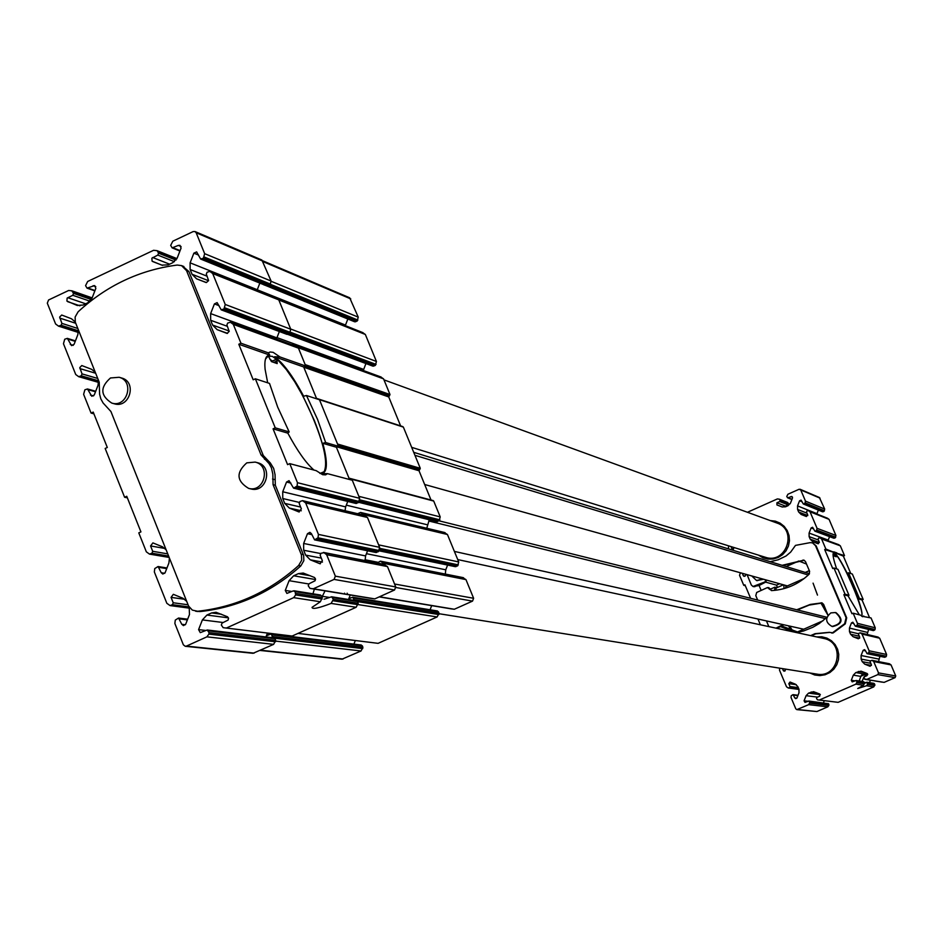 <?xml version="1.0" encoding="UTF-8"?>
<svg xmlns="http://www.w3.org/2000/svg" width="943" height="943" viewBox="0 0 943 943"><rect width="100%" height="100%" fill="white"/><g stroke="black" fill="none" stroke-linecap="round" stroke-linejoin="round"><path stroke-width="1.41" d="M866.582 679.502L874.762 680.846L864.802 679.29L866.582 679.502L877.85 674.61L878.522 672.901L873.69 661.538L872.263 660.454L870.554 660.772L870.153 661.797L871.367 664.662L870.094 666.288L864.778 664.178L862.232 661.68L861.136 659.098L861.1 655.503L863.128 650.364L864.448 649.644L865.273 650.328L867.053 653.652L868.904 652.568L869.116 650.776L862.008 634.061L860.299 632.859L858.884 633.307L858.484 634.333L859.698 637.197L858.366 638.8L853.109 636.714L850.574 634.226L849.478 631.645L849.443 628.062L851.47 622.922L852.837 622.215L855.348 626.199L857.234 625.115L857.446 623.335L853.144 613.198L851.965 613.716L843.867 594.679L845.046 594.161L833.93 568.016L832.752 568.546L824.689 549.569L825.868 549.05L821.589 538.972L819.974 537.816L818.477 538.241L818.076 539.266L819.278 542.107L817.829 543.675L812.736 541.659L810.226 539.196L809.129 536.638L809.094 533.078L811.121 527.95L812.595 527.278L814.882 531.157L816.39 530.732L817.062 528.328L810.025 511.766L808.434 510.623L806.913 511.047L806.513 512.061L807.715 514.902L806.241 516.458L801.185 514.465L798.674 512.014L797.589 509.456L797.554 505.908L799.57 500.78L801.078 500.12L803.306 503.963L804.827 503.55L805.499 501.146L800.737 489.936L799.063 489.276L787.924 494.238L786.768 496.454L787.57 497.786L791.872 496.501L792.497 497.998L790.47 503.126L788.018 505.696L785.484 506.815L781.983 506.91L776.938 504.929L776.914 502.784L779.731 501.535L780.132 500.509L779.319 499.177L777.374 498.93L747.434 512.273M882.412 682.178L874.762 680.929L884.133 682.378L895.096 677.628L895.744 675.966L891.052 664.921L889.355 663.742L871.945 660.312M865.662 672.913L863.293 673.856L855.808 672.571L861.006 671.145L867.006 673.455L867.03 675.624L864.189 676.862L864.189 678.83L872.676 680.587M863.953 677.015L867.536 673.88M855.808 672.571L853.321 675.141L851.293 680.292L852.189 681.883L856.091 680.504L857.081 681.907L855.914 684.135L863.423 685.29L857.717 688.52L866.511 685.761L867.595 684.347L867.301 682.661L864.495 683.003M863.293 673.856L860.829 676.402L859.191 680.999M862.02 681.459L863.717 677.569M869.458 682.638L870.424 680.209M820.351 694.649L808.564 693.117L813.538 691.667L819.715 694.013L819.738 696.17L816.909 697.407L816.497 698.433L817.51 699.836L838.138 702.335L873.76 686.881L874.892 684.724L873.937 683.357L866.711 682.202M863.423 685.29L864.531 683.086L863.552 681.706M873.76 686.881L866.511 685.761M776.914 502.784L785.425 506.12L788.053 504.823L788.442 503.81L787.452 502.454M189.201 607.151L189.472 614.541L185.677 624.242L183.472 625.622L181.799 624.313L178.557 618.042L175.28 620.105L174.868 623.476L183.366 644.823L185.252 646.285L186.419 646.096L206.906 636.843L208.874 634.109L209.063 632.647L207.236 629.995L200.27 632.623L198.584 629.618L202.38 619.916L206.918 615.06L211.597 612.938L216.03 612.278L227.581 616.816L228.536 618.302L228.112 620.058L222.077 623.075L221.322 625.02L223.137 627.673L226.367 628.05L293.686 597.65L295.666 594.915L295.135 591.662L293.273 590.896L286.884 593.418L285.269 590.424L289.088 580.676L293.662 575.784L298.377 573.65L303.222 573.038L314.526 577.505L315.492 578.99L315.068 580.758L308.974 583.8L308.22 585.756L309.999 588.397L313.312 588.786L334.081 579.415L335.354 576.161L326.655 554.708L324.05 552.681L320.915 553.305L320.16 555.25L322.353 560.661L319.972 563.737L310.259 559.812L305.638 555.109L303.67 550.24L303.646 543.463L307.465 533.703L309.893 532.335L311.39 533.608L314.585 539.867L318.015 537.805L318.439 534.41L305.662 502.914L302.55 500.65L299.945 501.523L299.179 503.468L301.371 508.866L298.919 511.919L289.312 508.041L284.715 503.373L282.747 498.517L282.735 491.763L286.542 482.026L289.041 480.671L293.591 488.144L297.057 486.081L297.469 482.698L289.749 463.638L287.58 464.64L273.069 428.841L275.238 427.839L255.364 378.791L253.196 379.793L238.791 344.242L240.948 343.228L233.31 324.38L230.387 322.235L227.652 323.072L226.898 325.005L229.208 331.394L227.063 333.421L217.138 329.637L212.588 325.064L210.654 320.278L210.643 313.595L214.426 303.905L217.126 302.609L221.228 309.846L223.974 308.998L225.236 304.459L212.694 273.529L209.829 271.407L207.059 272.244L206.305 274.165L208.603 280.531L206.411 282.558L196.58 278.822L192.042 274.272L190.121 269.498L190.109 262.826L193.881 253.16L196.639 251.887L200.623 259.042L203.393 258.217L204.655 253.679L196.179 232.768L194.977 231.53L193.15 231.577L172.817 241.208L170.683 245.38L172.121 247.868L178.333 245.404L181.08 246.524M75.24 321.94L71.479 318.769L61.708 315.033L59.645 317.06L61.884 323.366L61.142 325.276L58.513 326.137L55.602 323.979L47.315 303.174L48.553 299.992L68.627 290.491L71.774 290.809L73.554 293.367L72.8 295.289L67.142 298.094L66.906 301.065L77.114 305.414L83.043 305.049L87.628 302.88L92.096 298.023L95.832 288.405L94.654 285.588L87.039 288.134L85.565 285.635L87.675 281.474L153.591 250.296L157.127 250.697L158.565 253.172L157.811 255.093L151.858 258.205L152.106 261.176L161.807 265.124L168.16 264.865L172.793 262.684L177.296 257.793L181.056 248.139L179.96 245.345L178.333 245.404M293.686 597.65L320.349 601.752L322.306 597.614L321.61 595.87L319.83 595.139M320.349 601.752L312.039 607.339C312.216 609.52 318.581 608.211 331.123 603.414L333.374 599.359L331.618 596.801L324.062 599.241M289.077 635.676L223.137 627.673L292.141 636.042L356.148 607.268L358.21 603.272L357.527 601.587L355.759 600.856M312.958 593.807L314.361 589.116M310.07 588.408L345.362 594.196L344.443 593.182M371.601 598.487L374.807 598.876L394.551 590L395.754 586.923L387.467 566.578L383.836 564.433M338.007 592.982L309.999 588.397M347.401 594.385L374.807 598.876M805.263 572.436L809.318 570.645M806.513 564.055L798.815 561.002L786.179 566.578M777.456 587.442L776.478 585.131L765.645 582.137M776.478 585.131L779.625 583.741M803.306 503.963L822.544 511.79L824.029 511.377L824.677 509.043L819.384 497.491L800.065 489.264M816.827 513.982L818.359 510.08M814.882 531.157L833.812 538.217L835.274 537.805L835.922 535.459L829.074 519.369L827.341 518.202M827.978 540.74L829.545 536.626M850.775 573.533L843.36 556.111L844.504 555.604L840.331 545.82L838.563 544.641M869.517 617.547L862.02 599.948L863.175 599.453L852.354 574.051L848.5 572.79L859.379 598.345L858.012 598.781C861.572 608.907 862.774 614.659 861.643 616.038L861.643 616.038M855.348 626.199L873.206 630.584L875.033 629.535L875.245 627.802L871.049 617.96L861.737 616.192M867.147 634.474L868.621 629.452M867.053 653.652L884.581 657.259L886.396 656.21L886.597 654.466L879.678 638.222L877.709 637.044M878.558 661.621L879.89 656.293M823.463 702.771L824.3 700.661M796.811 698.197L794.831 697.961L793.016 694.637L791.236 695.722L791.024 697.502L795.798 708.841L796.847 709.619L816.933 711.541L827.813 706.814L828.85 705.411L828.555 703.749L808.811 701.038L805.004 702.405L804.073 700.814L806.1 695.686L808.564 693.117M95.267 372.261L91.648 369.326L81.793 365.554L79.778 367.593L82.029 373.899L81.275 375.821L78.682 376.681L75.723 374.501L63.464 343.724L64.725 339.232L67.342 338.372L71.55 345.621L74.096 344.301L77.833 334.694L78.328 329.838M166.098 549.781L162.432 546.775L152.896 542.897L150.574 545.938L152.707 551.301L151.964 553.223L149.489 554.107L146.342 551.832L138.786 532.878L140.931 531.899L126.739 496.277L124.606 497.267L105.168 448.455L107.302 447.477L93.216 412.091L91.082 413.081L83.621 394.327L84.87 389.824L87.463 388.964L91.789 396.272L94.276 394.94L98.025 385.31L98.532 380.442M186.655 601.292L182.977 598.263L173.335 594.326L171.072 597.379L173.217 602.766L172.463 604.699L170.035 605.571L166.828 603.284L154.346 571.941L154.758 568.582L158.07 566.531L161.265 572.755L162.844 574.051L165.131 572.672L168.903 562.995L169.41 558.079M261.058 454.927L186.549 270.653L181.528 265.596L177.237 265.054C139.694 269.946 106.653 285.54 78.104 311.815L75.134 317.013L75.299 322.141L99.215 382.174L99.593 394.186L100.807 398.83L103.093 402.979L110.932 411.525L188.576 606.054L192.348 610.121L197.665 611.253C235.573 607.127 269.226 591.874 298.625 565.505L301.666 560.248L301.477 555.014L273.081 484.678L272.833 474.14L271.407 467.799L269.061 463.591L261.058 454.927L263.297 455.528L188.918 271.584L182.683 266.162M263.297 455.528L270.299 462.93L273.647 468.376L275.061 474.694L275.309 485.221L303.658 555.427L303.846 560.649L300.817 565.906C271.466 592.228 237.872 607.445 200.034 611.571L196.804 611.3M804.238 560.283L782.761 565.529M266.574 285.423L267.282 286.13L269.91 285.352L271.113 281.049L261.883 260.032L194.977 231.53M190.109 262.826L257.274 289.713L259.844 283.112M286.212 333.657L286.943 334.341L289.548 333.551L290.75 329.237L278.786 299.886L275.721 297.788M210.643 313.595L276.877 337.877L279.364 331.512M276.877 337.877L276.499 339.091M316.671 398.842L303.693 366.98L305.744 366.025L298.459 348.144L295.3 346.022M349.535 479.515L336.392 447.241L338.454 446.287L319.488 399.761L306.487 395.506L303.658 396.225C292.719 375.797 282.994 362.631 274.472 356.749L303.693 366.98M355.24 502.996L358.446 502.643L359.648 498.317L352.281 480.235L327.48 473.657L322.023 473.74C327.527 472.125 327.787 461.976 322.812 443.293L325.641 442.55L338.454 446.287M282.735 491.763L345.633 506.886L347.755 501.452M345.633 506.886L345.055 510.729M375.279 552.115L378.414 551.679L379.628 547.341L367.464 517.471L363.939 515.326M303.646 543.463L365.566 555.91L367.581 550.783M365.566 555.91L365.106 560.614M348.497 599.489L350.254 594.998M265.938 636.926L267.458 633.048M185.252 646.285L253.042 653.299L273.635 644.364L275.686 640.391L275.002 638.706L273.258 637.987M844.504 555.604L824.689 549.569M843.36 556.111L825.868 549.05M836.665 568.912C833.459 559.541 832.386 554.225 833.459 552.952L834.154 552.881C836.759 554.307 841.085 561.097 847.132 573.226L848.5 572.79M859.368 614.86L848.063 595.893L849.006 595.316L837.962 569.336L833.93 568.016M863.175 599.453L859.379 598.345M862.02 599.948L858.012 598.781L847.132 573.226M848.063 595.893L843.867 594.679M849.006 595.316L845.046 594.161M863.694 616.003L862.515 616.71L860.747 615.225L853.144 613.198M757.96 619.021L760.388 624.785M745.324 585.733L743.768 585.32L744.935 584.813L750.616 598.298M91.082 413.081L93.899 413.824M124.606 497.267L127.364 497.833M289.749 463.638L316.176 470.651L322.659 474.706L325.618 474.848L327.48 473.657M313.972 470.062C306.062 463.19 297.351 450.872 287.827 433.132L273.069 428.841M275.238 427.839L289.183 431.918L287.827 433.132M322.812 443.293L336.392 447.241M289.183 431.918L277.702 407.14L269.509 383.412L255.364 378.791M240.948 343.228L268.331 352.871L269.733 355.087L238.791 344.242M274.472 356.749L280.036 356.984L305.744 366.025M206.906 636.843L273.635 644.364M226.367 628.05L292.141 636.042M331.123 603.414L356.148 607.268M325.04 590.86L322.353 596.306L329.508 597.449M313.312 588.786L342.368 593.548M326.655 554.708L387.467 566.578M318.439 534.41L379.628 547.341M305.662 502.914L367.464 517.471M297.469 482.698L359.648 498.317M306.487 395.506L317.591 419.482L325.641 442.55M267.682 382.823L265.101 369.267C264.229 360.026 265.773 355.299 269.733 355.087M268.331 352.871L270.111 351.998L273.164 352.34L280.036 356.984M233.31 324.38L298.459 348.144M225.236 304.459L290.75 329.237M212.694 273.529L278.786 299.886M204.655 253.679L271.113 281.049M383.978 379.864L776.82 522.976C798.084 529.766 786.25 564.739 765.233 557.23L411.678 447.347M816.638 636.914L821.86 636.796L826.928 638.116L831.443 640.769L835.097 644.564L837.584 649.22L838.751 654.383L838.48 659.676L836.818 664.709L833.883 669.117L829.875 672.548L825.113 674.764L819.938 675.601L814.74 674.999L809.907 672.996M457.732 559.576L823.616 638.411C845.741 642.266 838.928 678.595 816.909 674.115L439.108 613.728M788.478 503.939L790.163 503.762M824.677 509.043L805.499 501.146M829.074 519.369L810.025 511.766M835.922 535.459L817.062 528.328M840.331 545.82L821.589 538.972M833.777 551.832L836.854 552.904M875.245 627.802L857.446 623.335M879.678 638.222L862.008 634.061M886.597 654.466L869.116 650.776M891.052 664.921L873.69 661.538M874.762 680.846L884.133 682.378M874.786 680.929L876.2 681.082M838.138 702.335L819.278 700.048L855.914 684.135M836.417 702.134L819.278 700.048M827.813 706.814L808.67 704.657L809.825 702.441L808.811 701.038M796.847 709.619L808.67 704.657M794.831 697.961L795.762 698.657L796.965 697.938L798.992 692.799L798.957 689.227L797.861 686.645L795.35 684.158L790.034 682.037L788.808 683.663L790.01 686.516L789.609 687.541L788.277 688.001L786.509 686.775L779.484 670.108L779.731 668.174M785.213 670.862L783.291 670.556L782.466 668.611M783.291 670.556L784.163 671.251L785.955 669.165M740.432 572.778L739.536 575.289L743.768 585.32M745.029 576.185L743.32 575.713L742.306 573.309M743.32 575.713L744.051 576.362L745.43 575.666L745.96 574.322M728.609 545.856L728.397 548.85M733.536 549.085L731.874 548.578L731.049 546.61M731.874 548.578L732.581 549.215L734.338 547.635M753.363 586.57L759.091 585.497L760.942 589.905M781.759 626.011L797.495 631.94M776.69 628.297L780.556 626.635L793.994 632.034M796.21 632.505L823.027 620.753M770.16 520.56L775.323 521.149L780.12 523.141L784.199 526.371L787.252 530.614L789.043 535.541L789.456 540.799L788.454 545.985L786.108 550.724L782.584 554.649L778.164 557.49L773.166 559.01L767.956 559.116L762.946 557.784L758.478 555.132M831.702 632.977L833.188 632.918L845.282 623.865L846.696 617.842L816.143 545.903L812.842 543.003M829.616 632.399L815.707 633.826L811.298 635.759M787.511 630.631L786.615 630.372M277.03 361.676L277.195 363.585L271.443 361.593L268.225 355.935L265.502 359.083L267.6 356.242L272.279 356.336L278.727 360.957L286.413 369.668L294.735 381.774L303.08 396.331L314.267 420.378C324.569 446.605 327.846 463.72 324.109 471.724L319.948 473.457L324.109 471.724C334.647 460.278 299.131 375.951 276.806 359.248L277.03 361.676L274.743 362.737M269.851 359.212L272.421 361.039M820.905 603.013L827.954 615.249L821.235 602.99M821.082 603.001L825.266 610.769M813.078 583.151L817.487 595.104M785.967 586.522L785.413 588.22M787.381 585.909L804.226 578.483M801.809 628.792L802.564 629.724M786.71 586.204L786.144 585.568M783.822 584.919L783.998 588.632M789.739 626.105L792.061 629.936M776.289 587.949L775.676 590.259M776.643 587.795L774.934 587.159L774.616 590.365M788.572 625.846L790.635 629.405M809.483 573.721L413.718 452.322M454.396 551.419L803.719 629.217M428.77 520.996L825.526 618.643M439.167 520.854L826.928 617.276M808.281 575.018L414.944 455.304M787.37 585.909L424.668 484.502M759.091 585.497L765.763 582.067L766.506 580.075M782.077 565.317L803.919 560.154L805.475 561.592L809.624 571.387L809.035 574.287C798.45 584.306 785.967 589.74 771.598 590.589L768.675 587.689M770.584 589.693L771.421 590.589M822.237 602.978L809.188 605.076L797.377 609.932M780.556 626.635L783.727 624.761M810.65 635.617L815.058 633.684L829.321 632.329L832.551 632.777L844.669 623.712L846.083 617.677L815.495 545.679L812.524 542.873L810.226 542.626L795.503 545.384L790.647 552.115L786.061 555.981L778.199 559.765L770.231 561.686M747.092 574.641L751.323 585.037L753.009 586.499L765.068 581.866L765.81 579.874M769.889 589.505L767.472 587.548L756.675 592.463L755.791 595.611L757.665 600.054M766.459 620.918L768.863 626.612M775.995 628.156L783.044 624.608M827.989 615.213L823.604 604.345L821.919 602.872L810.296 604.428L796.717 609.767M796.611 632.6L803.754 630.914L812.854 627.272L819.231 623.547L826.905 617.359M786.827 630.49L785.696 630.242M835.757 612.62L836.087 612.702C843.655 619.492 842.5 624.113 832.634 626.576L832.327 626.494M763.571 579.25L756.864 580.582M256.284 462.435L257.439 462.683C273.47 466.16 266.692 493.366 250.909 488.934L249.789 488.604M120.386 377.719L121.659 378.013C137.289 381.95 129.651 408.708 114.303 403.793L113.077 403.38M110.496 377.966L119.172 377.283C134.825 381.22 127.175 408.024 111.804 403.097C100.323 395.695 99.887 387.325 110.496 377.966M246.783 462.86L255.176 462.094C271.242 465.571 264.453 492.835 248.634 488.391C236.504 481.06 235.891 472.549 246.783 462.86M762.875 579.061L756.51 580.487L751.76 575.949M830.866 612.903L835.451 612.537C843.03 619.327 841.875 623.96 831.997 626.423C825.337 622.486 824.96 617.983 830.866 612.903M862.032 674.658L866.098 673.09M866.664 673.314L861.1 675.825M865.368 673.326L861.419 675.318M867.159 673.526L860.888 676.237M276.358 359.448L272.209 361.145L272.221 361.864M861.537 616.015C865.391 613.457 843.879 562.358 835.581 554.284L836.264 556.771L834.59 556.205L833.188 553.388M262.838 260.834L349.688 297.799L358.246 317.143L357.138 321.091L354.709 321.811L263.663 284.668M271.089 281.273L358.246 317.143M264.759 285.116L264.158 285.022M347.837 319.029L345.291 325.606M362.525 332.537L365.354 334.47L376.434 361.475L375.338 365.436L372.921 366.155L372.249 365.53M278.822 299.968L365.354 334.47M290.656 329.013L376.434 361.475M365.919 363.55L363.291 370.505M380.654 376.917L383.565 378.862L390.001 394.539L388.74 396.956L400.622 425.906M291.422 344.549L293.379 345.268M297.552 347.46L383.565 378.862M402.296 426.672L403.368 427.108L420.283 468.317L419.022 470.746L431.034 500.026M432.648 500.639L433.721 501.075L440.216 516.894L439.108 520.878L436.161 521.196M358.847 496.336L440.216 516.894M429.265 519.758L426.766 528.257M357.609 513.699L360.591 512.45L363.538 514.572L447.442 534.504L458.711 561.945L457.591 565.93L454.691 566.307M444.212 532.524L447.442 534.504M363.538 514.572L363.774 515.161M378.614 544.854L458.711 561.945M447.607 565.069L445.756 569.796L445.32 574.063M377.176 562.983L380.383 561.156L383.388 563.301L465.96 579.603L473.622 598.286L472.514 601.115L454.326 609.249L451.355 608.895M462.612 577.635L465.96 579.603M383.388 563.301L383.789 564.291M379.463 596.778L454.326 609.249M431.694 605.618L430.067 609.779M348.792 598.722L352.67 597.225L354.438 600.432M436.75 611.064L438.377 611.724L439.014 613.28L437.116 616.946L378.096 643.338L298.023 633.401L378.096 643.338M358.092 604.581L437.116 616.946M355.334 640.521L353.92 644.116M266.362 635.841L270.759 634.061L271.808 634.887L272.444 637.704M360.674 645.106L362.289 645.778L362.914 647.322L361.039 650.965L342.026 659.181L260.091 650.446M275.769 641.11L361.039 650.965M864.861 672.595L858.366 671.463M867.737 674.622L866.417 674.398M860.829 676.402L853.321 675.141M865.58 682.555L864.212 682.343M854.959 680.87L851.293 680.292M874.503 683.805L867.301 682.661M864.13 682.154L856.68 680.976M874.892 684.724L867.69 683.581M864.531 683.086L857.081 681.907M874.809 685.478L867.595 684.347M864.436 683.852L856.987 682.685M788.053 502.902L779.743 499.578M788.442 503.81L780.132 500.509M788.053 504.823L779.731 501.535M782.36 507.039L776.938 504.929M791.979 499.319L788.171 497.774M173.194 247.832L180.089 250.626M152.695 257.522L169.634 264.181M152.695 261.541L162.491 265.36M157.811 255.093L174.42 261.683M158.565 253.172L175.987 260.103M157.87 251.439L176.742 258.971M157.446 250.873L176.907 258.653M295.666 594.915L322.152 599.053M333.185 600.774L358.034 604.663M333.374 599.359L358.21 603.272M295.854 593.442L322.306 597.614M295.135 591.662L321.61 595.87M332.679 597.638L357.527 601.587M285.269 590.424L291.976 591.485M289.088 580.676L308.715 583.965M293.662 575.784L315.516 579.544M298.377 573.65L310.282 575.737M345.409 594.196L371.719 598.51M58.961 326.195L78.399 332.396M59.48 326.066L78.434 332.113M61.142 325.276L78.446 330.816M61.884 323.366L77.797 328.482M59.786 318.097L75.711 323.272M70.277 344.431L73.259 345.35M68.179 339.162L75.24 341.366M79.177 376.728L98.65 382.328M79.613 376.599L98.65 382.08M81.275 375.821L98.579 380.819M82.029 373.899L97.742 378.461M79.919 368.619L95.656 373.239M90.457 395.058L93.546 395.919M88.347 389.765L95.514 391.769M150.267 554.001L169.056 557.195M151.964 553.223L168.608 556.064M152.707 551.301L167.736 553.883M150.574 545.938L165.013 548.484M161.265 572.755L164.754 573.309M159.119 567.391L166.711 568.605M170.777 605.465L189.531 607.964M172.463 604.699L189.06 606.927M173.217 602.766L188.046 604.781M171.072 597.379L184.769 599.3M181.799 624.313L185.406 624.737M179.653 618.914L187.386 619.881M186.419 646.096L254.15 653.122M208.874 634.109L275.509 641.77M209.063 632.647L275.686 640.391M208.356 630.879L275.002 638.706M198.584 629.618L205.751 630.454M202.38 619.916L223.279 622.533M206.918 615.06L228.406 617.842M211.597 612.938L221.464 614.247M334.081 579.415L394.551 590M335.354 576.161L395.754 586.923M324.05 552.681L384.98 564.668M319.571 563.619L320.384 563.773M310.259 559.812L322.435 562.099M305.638 555.109L321.315 558.115M303.67 550.24L320.561 553.529M307.465 533.703L311.803 534.61M315.434 539.773L376.787 552.421M317.154 538.995L378.414 551.679M318.015 537.805L379.239 550.559M303.068 500.898L364.976 515.573M298.601 511.813L299.249 511.966M289.312 508.041L301.277 510.776M284.715 503.373L300.64 507.063M282.747 498.517L299.167 502.383M286.542 482.026L290.939 483.122M294.487 488.05L356.808 503.385M296.196 487.272L358.446 502.643M297.057 486.081L359.259 501.523M230.74 322.423L296.008 346.281M217.138 329.637L227.569 333.351M212.588 325.064L229.208 331.028M210.654 320.278L227.44 326.349M214.426 303.905L219.059 305.65M222.277 309.799L287.933 334.293M223.974 308.998L289.548 333.551M224.823 307.819L290.361 332.419M210.136 271.584L276.346 298.035M196.58 278.822L206.081 282.523M192.042 274.272L208.568 280.743M190.121 269.498L207.142 276.228M193.881 253.16L198.584 255.082M201.708 259.007L268.307 286.106M203.393 258.217L269.91 285.352M204.242 257.026L270.724 284.22M196.179 232.768L263.026 261.199M88.053 288.075L95.007 290.538M93.133 285.67L95.773 286.613M76.725 305.273L77.503 305.544M67.719 301.689L79.943 305.815M67.731 297.682L85.672 303.799M72.8 295.289L90.009 301.206M73.554 293.367L91.353 299.52M72.859 291.646L91.99 298.271M72.328 291.01L92.155 297.882L72.057 290.868M792.497 497.138L790.977 496.525M820.033 498.14L800.737 489.936M824.465 510.764L805.287 502.925M824.029 511.377L804.827 503.55M823.121 511.778L803.908 503.963M802.163 501.841L799.57 500.78M816.944 513.664L797.554 505.908M806.984 513.169L797.589 509.456M807.786 515.585L798.674 512.014M806.43 516.516L801.185 514.465M827.695 518.344L808.599 510.717M835.722 537.192L816.85 530.107M835.274 537.805L816.39 530.732M834.366 538.194L815.459 531.145M813.668 528.917L811.121 527.95M828.178 540.08L809.094 533.078M818.383 539.985L809.129 536.638M819.373 542.473L810.226 539.196M818.477 543.71L812.736 541.659M838.952 544.783L820.162 537.923M875.033 629.535L857.234 625.115M874.585 630.148L856.774 625.739M873.678 630.537L855.843 626.152M853.886 623.523L851.47 622.922M867.454 632.399L849.443 628.062M858.46 633.755L849.478 631.645M859.285 636.242L850.574 634.226M859.651 638.211L853.109 636.714M878.287 637.185L860.582 632.989M886.396 656.21L868.904 652.568M885.937 656.823L868.444 653.193M885.029 657.212L867.513 653.605M865.497 650.859L863.128 650.364M878.793 659.063L861.1 655.503M870.365 660.89L861.136 659.098M870.802 663.318L862.232 661.68M871.426 665.428L864.778 664.178M889.65 663.872L872.263 660.454M895.744 675.966L878.522 672.901M895.096 677.628L877.85 674.61M816.52 692.728L811.11 692.009M817.557 697.125L806.1 695.686M807.998 701.274L804.073 700.814M828.555 703.749L809.424 701.498M828.932 704.669L809.825 702.441M828.85 705.411L809.731 703.219M816.933 711.541L797.483 709.513M797.872 695.628L793.629 695.097M796.34 684.712L788.808 683.663M798.285 687.636L790.01 686.516M798.756 688.767L789.609 687.541M798.992 689.321L788.678 687.942M754.164 586.534L754.871 586.723M765.068 581.866L765.763 582.067M803 560.036L803.66 560.26M769.5 588.585L770.195 588.774M821.129 602.789L821.766 602.966M815.058 633.684L815.707 633.826M832.551 632.777L833.188 632.918M844.669 623.712L845.282 623.865M846.083 617.677L846.696 617.842M815.495 545.679L816.143 545.903M186.549 270.653L188.918 271.584M264.5 459.217L266.751 459.807M272.527 479.044L274.755 479.61M273.081 484.678L275.309 485.221M301.182 554.189L303.363 554.602M298.625 565.505L300.817 565.906M197.665 611.253L200.034 611.571M276.771 361.039L273.8 362.418M835.474 554.331L833.907 555.026M835.804 555.333L834.378 555.957M835.958 555.686L834.685 556.24M263.215 261.683L350.749 298.884M270.688 284.409L357.88 320.066M269.71 285.446L357.138 321.091M268.095 286.177L355.652 321.787M257.25 289.784L345.468 325.076M276.558 298.2L363.102 332.773M290.385 332.207L376.08 364.399M289.796 333.398L375.338 365.436M288.24 334.152L373.841 366.12M276.983 337.594L363.633 369.397M292.66 344.714L381.314 377.153M305.155 364.599L390.001 394.539M305.567 366.12L389.565 395.659M305.155 366.297L389.188 395.836M303.776 367.192L388.74 396.956M316.624 398.724L403.368 427.108M337.523 444.023L420.283 468.317M338.148 445.556L419.847 469.449M338.289 445.898L419.458 469.614M337.111 446.911L419.022 470.746M349.146 478.561L433.721 501.075M359.472 499.755L439.862 519.841M359.318 501.039L439.108 520.878M359.047 502.1L437.611 521.562M346.317 505.153L427.297 524.768M361.075 512.686L445.155 532.748M379.51 548.307L458.345 564.892M379.357 549.557L457.591 565.93M379.227 550.594L456.094 566.602M366.438 553.682L445.756 569.796M364.988 559.741L377.601 562.228M380.925 561.391L463.661 577.847M394.575 584.012L473.622 598.286M395.919 587.513L472.514 601.115M379.227 596.884L451.473 608.907M349.216 597.65L350.666 597.886M353.672 598.039L438.377 611.724M354.356 599.713L439.014 613.28M357.538 601.622L438.86 614.553M266.987 634.238L269.309 634.509M271.808 634.887L362.289 645.778M272.48 636.56L362.914 647.322M274.661 638.211L362.76 648.595M260.622 650.21L343.052 659.016M863.552 681.695L856.091 680.504M787.641 502.501L779.319 499.177M791.884 499.542L787.57 497.786M172.121 247.868L179.924 251.038M157.127 250.697L176.93 258.606M331.618 596.789L356.501 600.762M294.063 590.789L320.573 595.021M345.362 594.196L371.66 598.499M58.513 326.137L78.387 332.466M67.342 338.372L75.416 340.894M78.682 376.681L98.65 382.422M87.463 388.964L95.703 391.274M149.489 554.107L169.151 557.443M158.07 566.531L166.97 567.969M170.035 605.571L189.602 608.188M178.557 618.042L187.657 619.186M207.236 629.995L273.942 637.881M323.473 552.421L384.438 564.421M314.585 539.867L375.974 552.515M302.55 500.65L364.493 515.338M293.591 488.144L355.959 503.468M230.387 322.235L295.678 346.105M221.228 309.846L286.943 334.341M209.829 271.407L276.051 297.87M200.623 259.042L267.282 286.13M87.039 288.134L94.866 290.892M827.53 518.249L808.434 510.623M838.763 544.689L819.974 537.816M878.016 637.055L860.299 632.859M798.026 695.262L793.016 694.637M799.039 689.439L788.277 688.001M785.767 586.617L804.249 578.472M776.065 588.043L783.421 584.801M770.36 589.175L774.934 587.159M753.009 586.499L753.716 586.687M768.333 587.56L769.028 587.748M786.285 630.266L786.957 630.419M831.573 632.953L832.209 633.095M812.524 542.873L813.172 543.109M195.602 611.217L197.971 611.535M181.528 265.596L183.909 266.539M111.804 403.097L114.303 403.793M119.172 377.283L121.659 378.013M248.634 488.391L250.909 488.934M255.176 462.094L257.439 462.683M756.51 580.487L757.205 580.688M831.997 626.423L832.634 626.576M835.451 612.537L836.087 612.702M347.543 594.149L347.154 593.182M276.405 359.189L272.209 361.145M835.486 554.248L833.871 554.956M276.417 298.094L362.819 332.62M287.721 334.376L372.921 366.155M292.33 344.537L381.007 376.988M316.471 398.347L402.873 426.637M348.981 478.148L433.191 500.592M358.859 502.348L436.821 521.632M360.591 512.45L444.707 532.536M379.169 550.842L455.339 566.684M380.383 561.156L463.166 577.623M379.227 596.895L451.414 608.907M352.67 597.225L437.446 610.97M298.023 633.401L375.267 642.996M270.759 634.061L361.31 645.012"/></g></svg>
